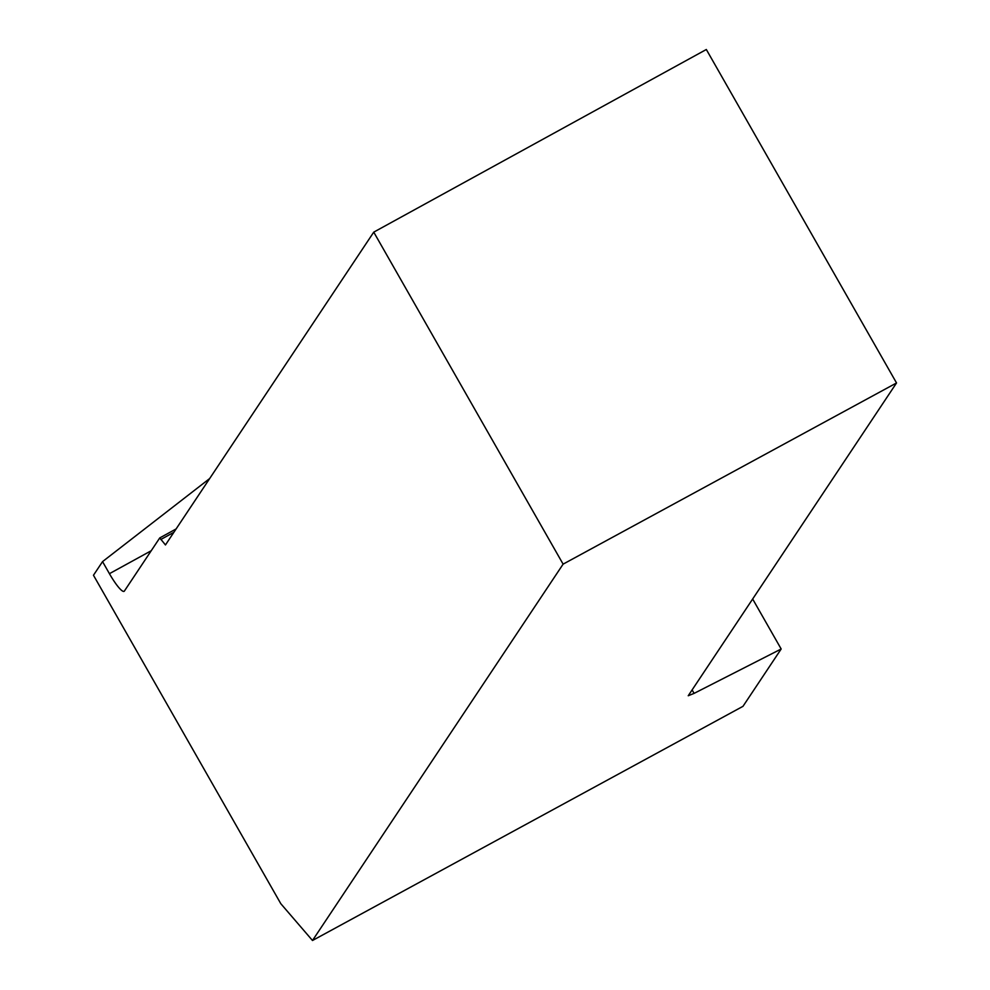 <?xml version="1.0" encoding="UTF-8"?>
<svg xmlns="http://www.w3.org/2000/svg" width="990" height="990" viewBox="0 0 990 990"><rect width="100%" height="100%" fill="white"/><g stroke="black" fill="none" stroke-linecap="round" stroke-linejoin="round"><path stroke-width="1.49" d="M752.66 599.012L781.172 648.995L742.983 706.328L312.494 940.5L280.801 903.684L93.468 575.252L102.552 561.615L109.432 573.68A24.787 4.368 61.2 0 0 124.084 591.339A24.787 4.368 61.2 0 0 124.381 591.055L159.761 537.917L176.096 528.957M209.67 478.541L102.552 561.615M563.112 564.139L373.75 232.143L706.328 49.5L896.532 382.957L563.112 564.139L312.494 940.5M373.75 232.143L165.454 544.946L159.761 537.917M781.172 648.995L694.089 693.384L692.109 689.919M173.844 532.335L160.776 539.513M694.089 693.384L688.236 695.747L896.532 382.957M151.235 550.725L109.432 573.68"/></g></svg>
